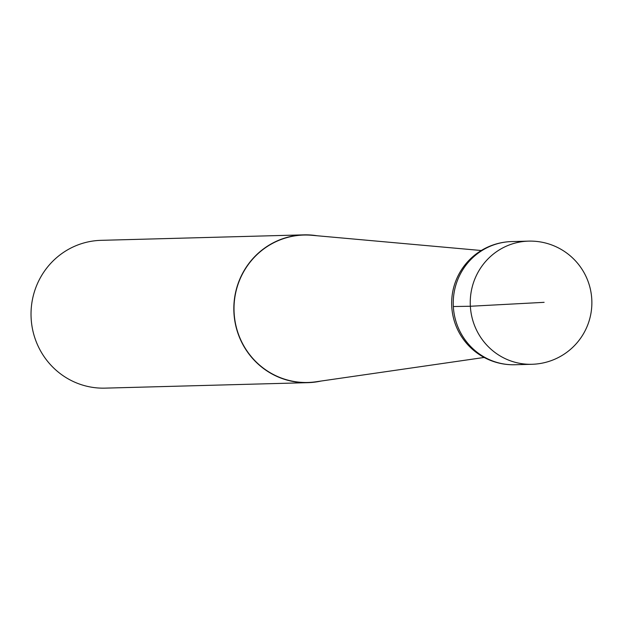 <?xml version="1.0" encoding="UTF-8"?>
<svg xmlns="http://www.w3.org/2000/svg" width="623" height="623" viewBox="0 0 623 623"><rect width="100%" height="100%" fill="white"/><g stroke="black" fill="none" stroke-linecap="round" stroke-linejoin="round"><path stroke-width="0.93" d="M484.164 357.462L315.978 381.782A73.74 71.855 -91.5 0 1 234.131 313.019A73.74 71.855 -91.5 0 1 312.03 235.299L481.275 250.516M317.029 235.751A73.927 72.027 88.5 0 0 303.86 234.863A73.927 72.027 88.5 0 0 233.952 313.026A73.927 72.027 88.5 0 0 307.848 382.662A73.927 72.027 88.5 0 0 320.954 381.066M303.86 234.863L101.058 240.338A73.927 72.027 88.5 0 0 31.15 318.501A73.927 72.027 88.5 0 0 105.046 388.137L307.848 382.662M544.12 302.334L470.349 306.259L453.334 306.524M470.349 306.259A61.607 60.026 -91.5 0 1 528.608 241.124L511.6 241.584A61.607 60.026 88.5 0 0 453.342 306.718A61.607 60.026 88.5 0 0 514.925 364.743L531.933 364.284A61.607 60.026 -91.5 0 1 470.349 306.259M531.933 364.284A61.607 61.607 0 0 0 591.85 301.041A61.607 61.607 0 0 0 528.608 241.124M511.6 241.584A61.607 61.607 0 0 0 451.683 304.826A61.607 61.607 0 0 0 514.925 364.743"/></g></svg>
